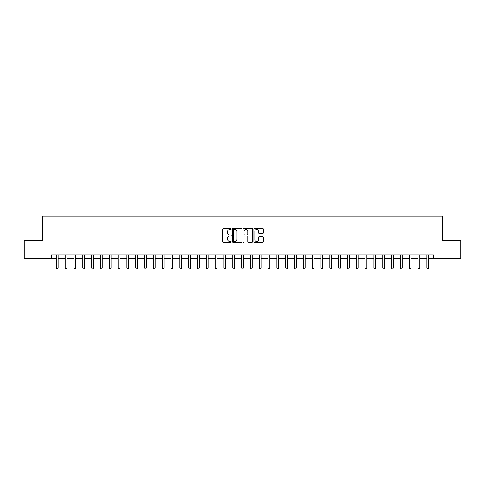 <?xml version="1.0" encoding="UTF-8"?>
<svg xmlns="http://www.w3.org/2000/svg" width="485" height="485" viewBox="0 0 485 485"><rect width="100%" height="100%" fill="white"/><g stroke="black" fill="none" stroke-linecap="round" stroke-linejoin="round"><path stroke-width="0.73" d="M231.206 228.999A0.485 0.485 0 0 0 230.721 228.514L223.361 228.514A0.691 0.691 0 0 0 222.67 229.211L222.67 241.675A0.691 0.691 0 0 0 223.361 242.373L230.721 242.373A0.485 0.485 0 0 0 231.206 241.888A0.485 0.485 0 0 0 230.721 241.403L229.769 241.403A2.219 2.219 0 0 1 227.556 239.184L227.556 238.147A2.219 2.219 0 0 1 229.769 235.928L230.721 235.928A0.485 0.485 0 0 0 231.206 235.443A0.485 0.485 0 0 0 230.721 234.958L229.769 234.958A2.219 2.219 0 0 1 227.556 232.739L227.556 231.703A2.219 2.219 0 0 1 229.769 229.484L230.721 229.484A0.485 0.485 0 0 0 231.206 228.999M262.743 233.4A0.691 0.691 0 0 0 263.44 232.709L263.44 229.211A0.691 0.691 0 0 0 262.743 228.514L254.57 228.514A0.691 0.691 0 0 0 253.879 229.211L253.879 241.675A0.691 0.691 0 0 0 254.57 242.373L262.743 242.373A0.691 0.691 0 0 0 263.44 241.675L263.44 237.45A0.691 0.691 0 0 0 262.743 236.759L259.245 236.759A0.691 0.691 0 0 0 258.553 237.45L258.553 239.548A1.855 1.855 0 0 1 256.698 241.403A1.855 1.855 0 0 1 254.849 239.548L254.849 231.339A1.855 1.855 0 0 1 256.698 229.484A1.855 1.855 0 0 1 258.553 231.339L258.553 232.709A0.691 0.691 0 0 0 259.245 233.4L262.743 233.4M51.598 258.378L24.25 258.378L24.25 240.736L42.777 240.736L42.777 216.037L442.223 216.037L442.223 240.736L460.75 240.736L460.75 258.378L433.402 258.378L433.402 254.849L51.598 254.849L51.598 258.378L56.363 258.378M241.894 229.211A0.691 0.691 0 0 0 241.203 228.514L233.024 228.514A0.691 0.691 0 0 0 232.333 229.211L232.333 241.675A0.691 0.691 0 0 0 233.024 242.373L241.203 242.373A0.691 0.691 0 0 0 241.894 241.675L241.894 229.211M243.797 228.514L251.976 228.514A0.691 0.691 0 0 1 252.667 229.211L252.667 241.675A0.691 0.691 0 0 1 251.976 242.373L248.478 242.373A0.691 0.691 0 0 1 247.78 241.675L247.78 236.619A0.691 0.691 0 0 0 247.089 235.928L244.767 235.928A0.691 0.691 0 0 0 244.076 236.619L244.076 241.888A0.485 0.485 0 0 1 243.591 242.373A0.485 0.485 0 0 1 243.106 241.888L243.106 229.211A0.691 0.691 0 0 1 243.797 228.514M58.127 258.378L65.184 258.378M66.948 258.378L74.005 258.378M75.769 258.378L82.826 258.378M84.59 258.378L91.647 258.378M93.411 258.378L100.468 258.378M102.232 258.378L109.289 258.378M111.059 258.378L118.116 258.378M119.88 258.378L126.937 258.378M128.701 258.378L135.758 258.378M137.522 258.378L144.578 258.378M146.343 258.378L153.399 258.378M155.164 258.378L162.22 258.378M163.985 258.378L171.041 258.378M172.805 258.378L179.868 258.378M181.632 258.378L188.689 258.378M190.453 258.378L197.51 258.378M199.274 258.378L206.331 258.378M208.095 258.378L215.152 258.378M216.916 258.378L223.973 258.378M225.737 258.378L232.794 258.378M234.558 258.378L241.615 258.378M243.385 258.378L250.442 258.378M252.206 258.378L259.263 258.378M261.027 258.378L268.084 258.378M269.848 258.378L276.905 258.378M278.669 258.378L285.726 258.378M287.49 258.378L294.547 258.378M296.311 258.378L303.367 258.378M305.132 258.378L312.195 258.378M313.959 258.378L321.015 258.378M322.78 258.378L329.836 258.378M331.601 258.378L338.657 258.378M340.421 258.378L347.478 258.378M349.242 258.378L356.299 258.378M358.063 258.378L365.12 258.378M366.884 258.378L373.941 258.378M375.711 258.378L382.768 258.378M384.532 258.378L391.589 258.378M393.353 258.378L400.41 258.378M402.174 258.378L409.231 258.378M410.995 258.378L418.052 258.378M419.816 258.378L426.873 258.378M428.637 258.378L433.402 258.378M233.788 229.484A0.485 0.485 0 0 0 233.303 229.969L233.303 240.918A0.485 0.485 0 0 0 233.788 241.403L234.795 241.403A2.219 2.219 0 0 0 237.007 239.184L237.007 231.703A2.219 2.219 0 0 0 234.795 229.484L233.788 229.484M247.78 231.375A1.855 1.855 0 0 0 245.931 229.52A1.855 1.855 0 0 0 244.076 231.375L244.076 234.267A0.691 0.691 0 0 0 244.767 234.958L247.089 234.958A0.691 0.691 0 0 0 247.78 234.267L247.78 231.375M58.212 254.849L58.176 254.94A0.703 0.703 0 0 0 58.127 255.201L58.127 268.047L56.363 268.047L56.363 255.201A0.703 0.703 0 0 0 56.308 254.94L56.272 254.849M58.127 268.047L57.594 268.963L56.89 268.963L56.363 268.047M67.033 254.849L66.997 254.94A0.703 0.703 0 0 0 66.948 255.201L66.948 268.047L65.184 268.047L65.184 255.201A0.703 0.703 0 0 0 65.129 254.94L65.093 254.849M66.948 268.047L66.421 268.963L65.711 268.963L65.184 268.047M75.854 254.849L75.818 254.94A0.703 0.703 0 0 0 75.769 255.201L75.769 268.047L74.005 268.047L74.005 255.201A0.703 0.703 0 0 0 73.956 254.94L73.92 254.849M75.769 268.047L75.242 268.963L74.532 268.963L74.005 268.047M84.675 254.849L84.645 254.94A0.703 0.703 0 0 0 84.59 255.201L84.59 268.047L82.826 268.047L82.826 255.201A0.703 0.703 0 0 0 82.777 254.94L82.741 254.849M84.59 268.047L84.063 268.963L83.353 268.963L82.826 268.047M93.502 254.849L93.466 254.94A0.703 0.703 0 0 0 93.411 255.201L93.411 268.047L91.647 268.047L91.647 255.201A0.703 0.703 0 0 0 91.598 254.94L91.562 254.849M93.411 268.047L92.884 268.963L92.18 268.963L91.647 268.047M102.323 254.849L102.286 254.94A0.703 0.703 0 0 0 102.232 255.201L102.232 268.047L100.468 268.047L100.468 255.201A0.703 0.703 0 0 0 100.419 254.94L100.383 254.849M102.232 268.047L101.704 268.963L101.001 268.963L100.468 268.047M111.144 254.849L111.107 254.94A0.703 0.703 0 0 0 111.059 255.201L111.059 268.047L109.289 268.047L109.289 255.201A0.703 0.703 0 0 0 109.24 254.94L109.204 254.849M111.059 268.047L110.525 268.963L109.822 268.963L109.289 268.047M119.965 254.849L119.928 254.94A0.703 0.703 0 0 0 119.88 255.201L119.88 268.047L118.116 268.047L118.116 255.201A0.703 0.703 0 0 0 118.061 254.94L118.025 254.849M119.88 268.047L119.346 268.963L118.643 268.963L118.116 268.047M128.786 254.849L128.749 254.94A0.703 0.703 0 0 0 128.701 255.201L128.701 268.047L126.937 268.047L126.937 255.201A0.703 0.703 0 0 0 126.882 254.94L126.846 254.849M128.701 268.047L128.167 268.963L127.464 268.963L126.937 268.047M137.607 254.849L137.57 254.94A0.703 0.703 0 0 0 137.522 255.201L137.522 268.047L135.758 268.047L135.758 255.201A0.703 0.703 0 0 0 135.703 254.94L135.673 254.849M137.522 268.047L136.994 268.963L136.285 268.963L135.758 268.047M146.428 254.849L146.391 254.94A0.703 0.703 0 0 0 146.343 255.201L146.343 268.047L144.578 268.047L144.578 255.201A0.703 0.703 0 0 0 144.53 254.94L144.494 254.849M146.343 268.047L145.815 268.963L145.106 268.963L144.578 268.047M155.255 254.849L155.218 254.94A0.703 0.703 0 0 0 155.164 255.201L155.164 268.047L153.399 268.047L153.399 255.201A0.703 0.703 0 0 0 153.351 254.94L153.315 254.849M155.164 268.047L154.636 268.963L153.927 268.963L153.399 268.047M164.075 254.849L164.039 254.94A0.703 0.703 0 0 0 163.985 255.201L163.985 268.047L162.22 268.047L162.22 255.201A0.703 0.703 0 0 0 162.172 254.94L162.135 254.849M163.985 268.047L163.457 268.963L162.754 268.963L162.22 268.047M172.896 254.849L172.86 254.94A0.703 0.703 0 0 0 172.805 255.201L172.805 268.047L171.041 268.047L171.041 255.201A0.703 0.703 0 0 0 170.993 254.94L170.956 254.849M172.805 268.047L172.278 268.963L171.575 268.963L171.041 268.047M181.717 254.849L181.681 254.94A0.703 0.703 0 0 0 181.632 255.201L181.632 268.047L179.868 268.047L179.868 255.201A0.703 0.703 0 0 0 179.814 254.94L179.777 254.849M181.632 268.047L181.099 268.963L180.396 268.963L179.868 268.047M190.538 254.849L190.502 254.94A0.703 0.703 0 0 0 190.453 255.201L190.453 268.047L188.689 268.047L188.689 255.201A0.703 0.703 0 0 0 188.635 254.94L188.598 254.849M190.453 268.047L189.92 268.963L189.217 268.963L188.689 268.047M199.359 254.849L199.323 254.94A0.703 0.703 0 0 0 199.274 255.201L199.274 268.047L197.51 268.047L197.51 255.201A0.703 0.703 0 0 0 197.456 254.94L197.419 254.849M199.274 268.047L198.747 268.963L198.038 268.963L197.51 268.047M208.18 254.849L208.144 254.94A0.703 0.703 0 0 0 208.095 255.201L208.095 268.047L206.331 268.047L206.331 255.201A0.703 0.703 0 0 0 206.283 254.94L206.246 254.849M208.095 268.047L207.568 268.963L206.859 268.963L206.331 268.047M217.001 254.849L216.971 254.94A0.703 0.703 0 0 0 216.916 255.201L216.916 268.047L215.152 268.047L215.152 255.201A0.703 0.703 0 0 0 215.104 254.94L215.067 254.849M216.916 268.047L216.389 268.963L215.679 268.963L215.152 268.047M225.828 254.849L225.792 254.94A0.703 0.703 0 0 0 225.737 255.201L225.737 268.047L223.973 268.047L223.973 255.201A0.703 0.703 0 0 0 223.924 254.94L223.888 254.849M225.737 268.047L225.21 268.963L224.506 268.963L223.973 268.047M234.649 254.849L234.613 254.94A0.703 0.703 0 0 0 234.558 255.201L234.558 268.047L232.794 268.047L232.794 255.201A0.703 0.703 0 0 0 232.745 254.94L232.709 254.849M234.558 268.047L234.031 268.963L233.327 268.963L232.794 268.047M243.47 254.849L243.434 254.94A0.703 0.703 0 0 0 243.385 255.201L243.385 268.047L241.615 268.047L241.615 255.201A0.703 0.703 0 0 0 241.566 254.94L241.53 254.849M243.385 268.047L242.852 268.963L242.148 268.963L241.615 268.047M252.291 254.849L252.255 254.94A0.703 0.703 0 0 0 252.206 255.201L252.206 268.047L250.442 268.047L250.442 255.201A0.703 0.703 0 0 0 250.387 254.94L250.351 254.849M252.206 268.047L251.673 268.963L250.969 268.963L250.442 268.047M261.112 254.849L261.075 254.94A0.703 0.703 0 0 0 261.027 255.201L261.027 268.047L259.263 268.047L259.263 255.201A0.703 0.703 0 0 0 259.208 254.94L259.172 254.849M261.027 268.047L260.493 268.963L259.79 268.963L259.263 268.047M269.933 254.849L269.896 254.94A0.703 0.703 0 0 0 269.848 255.201L269.848 268.047L268.084 268.047L268.084 255.201A0.703 0.703 0 0 0 268.029 254.94L267.999 254.849M269.848 268.047L269.32 268.963L268.611 268.963L268.084 268.047M278.754 254.849L278.717 254.94A0.703 0.703 0 0 0 278.669 255.201L278.669 268.047L276.905 268.047L276.905 255.201A0.703 0.703 0 0 0 276.856 254.94L276.82 254.849M278.669 268.047L278.141 268.963L277.432 268.963L276.905 268.047M287.581 254.849L287.544 254.94A0.703 0.703 0 0 0 287.49 255.201L287.49 268.047L285.726 268.047L285.726 255.201A0.703 0.703 0 0 0 285.677 254.94L285.641 254.849M287.49 268.047L286.962 268.963L286.253 268.963L285.726 268.047M296.402 254.849L296.365 254.94A0.703 0.703 0 0 0 296.311 255.201L296.311 268.047L294.547 268.047L294.547 255.201A0.703 0.703 0 0 0 294.498 254.94L294.462 254.849M296.311 268.047L295.783 268.963L295.08 268.963L294.547 268.047M305.223 254.849L305.186 254.94A0.703 0.703 0 0 0 305.132 255.201L305.132 268.047L303.367 268.047L303.367 255.201A0.703 0.703 0 0 0 303.319 254.94L303.283 254.849M305.132 268.047L304.604 268.963L303.901 268.963L303.367 268.047M314.044 254.849L314.007 254.94A0.703 0.703 0 0 0 313.959 255.201L313.959 268.047L312.195 268.047L312.195 255.201A0.703 0.703 0 0 0 312.14 254.94L312.104 254.849M313.959 268.047L313.425 268.963L312.722 268.963L312.195 268.047M322.864 254.849L322.828 254.94A0.703 0.703 0 0 0 322.78 255.201L322.78 268.047L321.015 268.047L321.015 255.201A0.703 0.703 0 0 0 320.961 254.94L320.924 254.849M322.78 268.047L322.246 268.963L321.543 268.963L321.015 268.047M331.685 254.849L331.649 254.94A0.703 0.703 0 0 0 331.601 255.201L331.601 268.047L329.836 268.047L329.836 255.201A0.703 0.703 0 0 0 329.782 254.94L329.745 254.849M331.601 268.047L331.073 268.963L330.364 268.963L329.836 268.047M340.506 254.849L340.47 254.94A0.703 0.703 0 0 0 340.421 255.201L340.421 268.047L338.657 268.047L338.657 255.201A0.703 0.703 0 0 0 338.609 254.94L338.572 254.849M340.421 268.047L339.894 268.963L339.185 268.963L338.657 268.047M349.327 254.849L349.297 254.94A0.703 0.703 0 0 0 349.242 255.201L349.242 268.047L347.478 268.047L347.478 255.201A0.703 0.703 0 0 0 347.43 254.94L347.393 254.849M349.242 268.047L348.715 268.963L348.006 268.963L347.478 268.047M358.154 254.849L358.118 254.94A0.703 0.703 0 0 0 358.063 255.201L358.063 268.047L356.299 268.047L356.299 255.201A0.703 0.703 0 0 0 356.251 254.94L356.214 254.849M358.063 268.047L357.536 268.963L356.833 268.963L356.299 268.047M366.975 254.849L366.939 254.94A0.703 0.703 0 0 0 366.884 255.201L366.884 268.047L365.12 268.047L365.12 255.201A0.703 0.703 0 0 0 365.072 254.94L365.035 254.849M366.884 268.047L366.357 268.963L365.654 268.963L365.12 268.047M375.796 254.849L375.76 254.94A0.703 0.703 0 0 0 375.711 255.201L375.711 268.047L373.941 268.047L373.941 255.201A0.703 0.703 0 0 0 373.893 254.94L373.856 254.849M375.711 268.047L375.178 268.963L374.475 268.963L373.941 268.047M384.617 254.849L384.581 254.94A0.703 0.703 0 0 0 384.532 255.201L384.532 268.047L382.768 268.047L382.768 255.201A0.703 0.703 0 0 0 382.713 254.94L382.677 254.849M384.532 268.047L383.999 268.963L383.296 268.963L382.768 268.047M393.438 254.849L393.402 254.94A0.703 0.703 0 0 0 393.353 255.201L393.353 268.047L391.589 268.047L391.589 255.201A0.703 0.703 0 0 0 391.534 254.94L391.498 254.849M393.353 268.047L392.82 268.963L392.116 268.963L391.589 268.047M402.259 254.849L402.223 254.94A0.703 0.703 0 0 0 402.174 255.201L402.174 268.047L400.41 268.047L400.41 255.201A0.703 0.703 0 0 0 400.355 254.94L400.325 254.849M402.174 268.047L401.647 268.963L400.937 268.963L400.41 268.047M411.08 254.849L411.044 254.94A0.703 0.703 0 0 0 410.995 255.201L410.995 268.047L409.231 268.047L409.231 255.201A0.703 0.703 0 0 0 409.182 254.94L409.146 254.849M410.995 268.047L410.468 268.963L409.758 268.963L409.231 268.047M419.907 254.849L419.871 254.94A0.703 0.703 0 0 0 419.816 255.201L419.816 268.047L418.052 268.047L418.052 255.201A0.703 0.703 0 0 0 418.003 254.94L417.967 254.849M419.816 268.047L419.289 268.963L418.579 268.963L418.052 268.047M428.728 254.849L428.691 254.94A0.703 0.703 0 0 0 428.637 255.201L428.637 268.047L426.873 268.047L426.873 255.201A0.703 0.703 0 0 0 426.824 254.94L426.788 254.849M428.637 268.047L428.109 268.963L427.406 268.963L426.873 268.047"/></g></svg>
